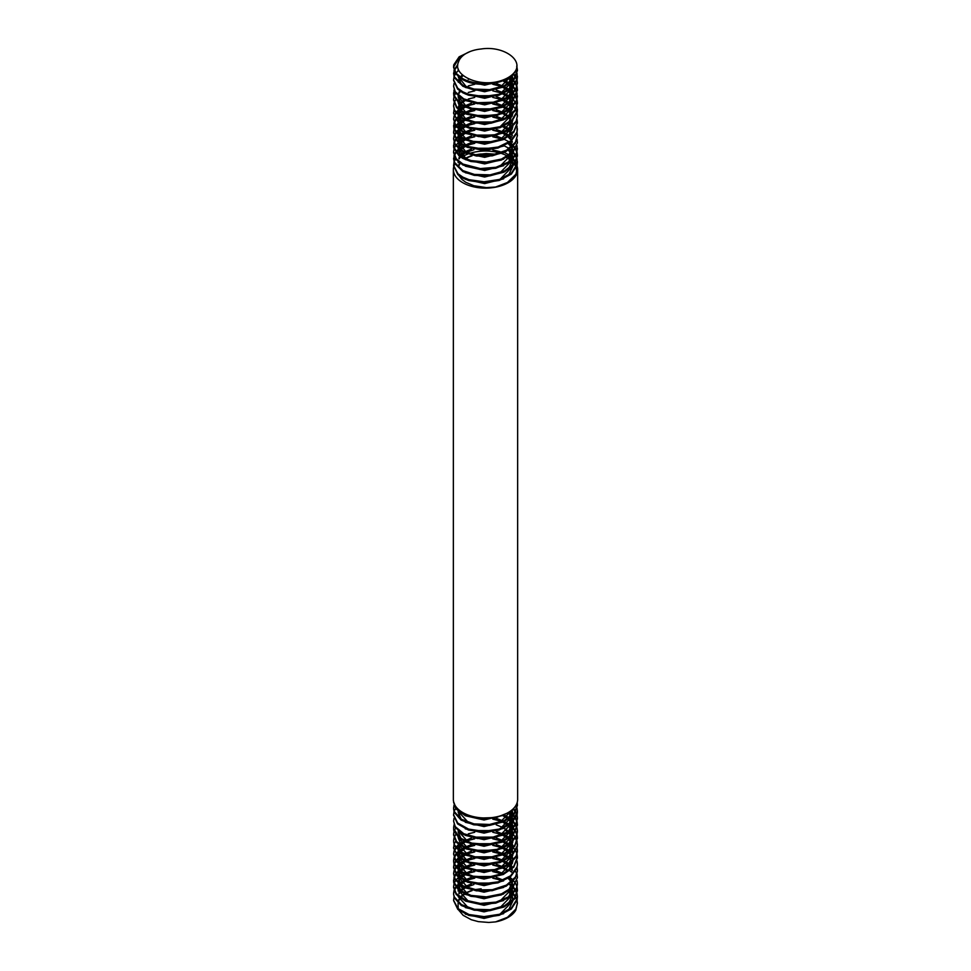 <?xml version="1.0" encoding="UTF-8"?>
<svg xmlns="http://www.w3.org/2000/svg" width="971" height="971" viewBox="0 0 971 971"><rect width="100%" height="100%" fill="white"/><g stroke="black" fill="none" stroke-linecap="round" stroke-linejoin="round"><path stroke-width="1.46" d="M453.603 802.289L455.994 808.977L465.364 815.737L479.638 819.038L495.319 817.934L508.634 812.581L512.385 809.596M491.314 817.679L479.856 818.08L465.546 814.839L456.079 808.115L453.603 801.73M454.173 805.651L453.615 808.455M517.203 802.495L517.397 804.692L514.302 813.079L504.24 820.58L489.627 824.452L474.018 823.894L461.201 819.16L454.27 811.538L453.603 808.94L454.234 812.375L461.043 820.046L473.799 824.828L489.408 825.447L504.058 821.636L514.193 814.183L517.397 805.42M517.397 805.153L517.082 802.896M453.603 807.969L454.015 805.165M453.603 815.276L457.608 823.918L468.398 829.999L483.34 832.305L498.803 830.156L511.037 823.93L517.07 815.021L517.397 812.217L511.183 822.838L499.021 829.113L483.57 831.334L468.592 829.088L457.729 823.056L453.603 814.815L454.015 811.744M517.385 811.756L516.948 808.94M516.79 808.455L515.65 805.857M515.929 805.408L516.948 807.969M517.07 808.455L517.397 811.246M454.173 811.258L455.617 808.455M455.969 807.969L456.443 807.362M453.603 821.09L455.181 827.462L463.616 834.611L477.356 838.495L493.074 838.058L506.959 833.276L515.625 825.192L517.397 818.784L515.71 824.076L507.129 832.208L493.304 837.051L477.574 837.548L463.786 833.725L455.253 826.612L453.603 821.09L454.015 818.286M517.385 818.274L516.948 815.494M516.803 815.009L515.54 812.217M515.237 811.732L513.076 808.964M513.538 808.503L515.54 811.246M515.807 811.732L516.948 814.523M517.07 815.009L517.397 817.813M517.07 821.575L517.397 824.767L513.21 834.028L502.298 841.092L487.308 844.345L471.87 843.131L459.744 837.864L453.603 828.627L453.845 830.812L459.611 838.738L471.663 844.042L487.078 845.328L502.104 842.136L513.101 835.133L517.397 825.107M517.397 824.865L516.948 822.061M516.803 821.575L515.54 818.784M515.237 818.286L513.052 815.494M512.567 815.009L511.62 814.123M511.122 813.71L509.156 812.217M509.848 811.732L511.499 813.055M511.935 813.443L512.761 814.232M513.501 815.009L515.54 817.813M515.807 818.298L516.948 821.09M453.603 827.656L454.015 824.852M504.18 815.009L508.234 817.194M500.138 820.956L492.77 819.136M453.603 834.987L456.552 842.476L466.468 848.994L481.021 851.931L496.654 850.426L509.569 844.734L516.645 836.116L517.397 831.904L516.693 834.999L509.726 843.653L496.861 849.407L481.252 850.96L466.663 848.096L456.649 841.614L453.603 834.21L454.015 831.419M517.385 831.419L516.948 828.615M516.803 828.129L515.54 825.338M515.249 824.852L513.04 822.061M512.567 821.575L511.62 820.689M511.122 820.264L509.156 818.784M509.848 818.298L511.499 819.609M511.935 820.01L512.761 820.798M512.53 818.286L513.04 821.09M513.489 821.575L515.54 824.367M515.807 824.852L516.948 827.644M517.07 828.142L517.397 830.933M454.173 830.933L455.617 828.142M504.18 821.575L508.234 823.76M517.07 834.696L517.397 837.488L514.873 845.098L505.357 852.841L491.023 857.09L475.341 856.932L462.123 852.526L454.598 845.086L453.603 841.748L454.537 845.935L461.978 853.412L475.122 857.866L490.792 858.097L505.175 853.91L514.788 846.202L517.397 838.301M517.397 837.961L516.948 835.181M516.803 834.696L515.54 831.904M515.237 831.419L513.04 828.615M512.567 828.129L511.62 827.243M511.134 826.831L509.156 825.338M509.848 824.852L511.499 826.175M511.935 826.564L512.761 827.353M512.518 824.852L513.04 827.644M513.489 828.129L515.54 830.933M515.807 831.419L516.948 834.21M453.603 840.777L454.015 837.973M454.173 837.488L455.617 834.696M500.126 834.077L492.783 832.256M474.734 832.256L468.301 833.834M453.603 848.132L458.324 857.369L469.6 863.183L484.735 865.1L500.065 862.551L511.851 856.034L517.24 846.979L517.397 844.94M517.397 844.564L516.948 841.748M516.79 841.262L515.54 838.459M512.567 834.696L511.62 833.81M511.122 833.385L509.156 831.904M509.848 831.419L511.499 832.73M511.935 833.13L512.761 833.919M512.53 831.419L513.052 834.21M513.489 834.696L515.54 837.488M515.807 837.973L516.948 840.777M517.07 841.262L517.264 845.862L511.984 854.941L500.271 861.52L484.978 864.129L469.806 862.26L458.446 856.507L453.651 848.387L454.015 844.539M454.173 844.054L455.617 841.262M504.18 834.696L508.064 836.771M500.162 840.643L492.77 838.81M474.722 838.81L468.313 840.401M459.259 845.025L458.361 845.765M458.166 845.923L456.358 847.817M455.969 848.302L454.355 851.094M454.173 851.579L453.615 854.371M453.603 853.897L455.654 860.986L464.648 867.916L478.715 871.448L494.433 870.611L507.979 865.477L516.062 857.175L517.397 851.579L516.123 856.07L508.136 864.408L494.652 869.591L478.946 870.502L464.83 867.018L455.727 860.136L453.603 853.897L454.015 851.094M517.385 851.094L516.948 848.302M517.07 847.817L517.397 850.608M454.173 850.608L455.617 847.817M455.969 847.331L458.142 844.988M460.424 843.204L463.798 841.262M504.18 841.262L508.234 843.447M500.162 847.21L492.783 845.377M474.722 845.377L468.277 846.967M459.259 851.591L458.361 852.32M458.178 852.489L456.346 854.383M455.969 854.868L454.355 857.66M454.173 858.146L453.615 860.949M517.07 854.383L517.409 857.175L513.89 866.083L503.476 873.402L488.704 877.031L473.156 876.218L460.606 871.266L454.1 863.522L453.603 861.423L454.052 864.372L460.46 872.14L472.938 877.141L488.474 878.027L503.281 874.458L513.78 867.176L517.397 857.891M517.397 857.648L516.948 854.868M509.848 844.539L511.499 845.85M511.935 846.251L512.761 847.04M513.489 847.817L515.54 850.608M515.807 851.094L516.948 853.897M453.603 860.452L454.015 857.66M454.173 857.175L455.617 854.371M455.969 853.897L458.142 851.555M460.424 849.771L463.786 847.817M471.421 844.539L465.315 847.113M504.18 847.817L508.064 849.892M500.126 853.752L492.77 851.943M474.722 851.931L468.325 853.509M459.259 858.146L458.361 858.874M458.178 859.044L456.346 860.937M455.969 861.435L454.355 864.226M454.173 864.712L453.615 867.504M453.603 867.758L457.171 875.963L467.621 882.226L482.405 884.787L497.953 882.882L510.467 876.874L516.924 868.074L517.397 864.712L516.96 866.969L510.612 875.793L498.172 881.85L482.648 883.816L467.816 881.316L457.28 875.102L453.591 867.018L454.015 864.226M517.385 864.239L516.948 861.423M517.07 860.937L517.397 863.741M454.173 863.741L455.617 860.949M455.969 860.452L458.142 858.109M460.424 856.325L463.786 854.383M504.18 854.383L508.051 856.458M500.174 860.33L492.783 858.498M474.722 858.498L468.301 860.088M459.259 864.7L458.361 865.452M458.178 865.61L456.358 867.504M455.969 867.989L454.355 870.781M454.173 871.266L453.615 874.058M453.603 873.572L454.901 879.471L462.936 886.754L476.458 890.868L492.163 890.698L506.255 886.159L515.31 878.209L517.397 871.266L515.395 877.104L506.437 885.091L492.394 889.691L476.676 889.934L463.106 885.868L454.974 878.621L453.603 873.572L454.015 870.781M517.385 870.756L516.948 867.989M517.07 867.504L517.397 870.295M454.173 870.295L455.617 867.504M455.969 867.018L458.142 864.676L461.237 871.679M460.424 862.891L463.798 860.937M471.421 857.66L465.315 860.245M504.18 860.937L508.234 863.122M500.138 866.885L492.783 865.064M474.734 865.052L468.289 866.654M459.259 871.266L458.361 872.007M458.178 872.176L456.346 874.058M455.969 874.543L454.355 877.347M454.173 877.833L453.615 880.636M453.603 881.025L453.748 882.797L459.077 890.82L470.826 896.33L486.143 897.859L501.303 894.934L512.615 888.113L517.397 877.638M517.397 877.359L516.948 874.555M516.79 874.07L515.54 871.266M512.567 867.504L511.62 866.618M511.122 866.193L509.156 864.712M509.848 864.226L511.499 865.537M517.07 874.058L517.361 877.82L512.737 887.021L501.497 893.878L486.374 896.876L471.032 895.408L459.21 889.946L453.773 881.947L454.015 877.347M454.173 876.862L455.617 874.058M455.969 873.572L458.142 871.23M460.424 869.458L463.786 867.504M471.421 864.226L465.315 866.8M500.15 873.451L492.77 871.618M474.722 871.618L468.325 873.196M453.603 887.53L456.176 894.497L465.74 901.185L480.099 904.365L495.768 903.127L508.95 897.653L516.438 889.157L517.397 884.387L516.487 888.04L509.107 896.585L495.987 902.108L480.329 903.406L465.922 900.287L456.261 893.648L453.603 886.705L454.015 883.901M509.848 870.781L511.499 872.104M517.07 880.624L517.397 883.416M454.173 883.416L455.617 880.624M455.969 880.139L458.142 877.784M460.424 876.012L463.798 874.058M471.421 870.781L465.303 873.366M500.174 880.017L492.783 878.185M474.722 878.172L468.277 879.775M459.259 884.387L458.361 885.127M458.178 885.297L456.358 887.178M455.969 887.664L454.355 890.456M454.173 890.941L453.615 893.757M517.07 887.178L517.397 889.982L514.496 898.114L504.617 905.7L490.1 909.693L474.467 909.269L461.504 904.644L454.379 897.083L453.603 894.23L454.331 897.92L461.346 905.53L474.249 910.203L489.87 910.689L504.435 906.756L514.399 899.207L517.397 890.735M517.397 890.443L516.948 887.676M509.848 877.347L511.499 878.658M511.935 879.046L512.761 879.835M513.489 880.624L515.54 883.416M515.807 883.901L516.948 886.705M453.603 893.259L454.015 890.456M454.173 889.97L455.617 887.178M455.969 886.693L458.142 884.35M460.424 882.578L463.786 880.624M471.421 877.347L465.315 879.92M453.603 900.578L457.839 909.426L468.799 915.422L483.813 917.607L499.228 915.313L511.316 908.99L517.13 900.032L517.397 896.536L517.167 898.928L511.45 907.897L499.446 914.281L484.044 916.624L468.993 914.512L457.96 908.565L453.615 900.36L454.015 897.034M517.385 897.046L516.948 894.23M516.79 893.745L515.54 890.953M515.249 890.468L513.052 887.676M512.567 887.191L511.62 886.305M511.122 885.88L509.156 884.387M509.848 883.901L511.499 885.224M511.935 885.613L512.761 886.414M512.53 883.901L513.052 886.705M513.489 887.191L515.54 889.982M515.807 890.468L516.948 893.259M517.07 893.745L517.397 896.536M471.421 883.901L465.303 886.487M517.07 158.916L517.167 164.087L511.45 173.069L499.446 179.441L484.044 181.795L468.993 179.671L462.949 177.183L457.96 173.736L453.615 165.531L454.015 162.193M454.173 161.708L455.617 158.916M460.424 154.304L463.786 152.35M471.421 149.073L465.303 151.646M504.18 152.35L508.234 154.535M509.848 155.627L511.499 156.95M511.935 157.338L512.761 158.127M513.489 158.904L515.54 161.708M515.807 162.193L516.948 164.985M517.07 165.471L517.397 168.262L515.856 174.27L507.469 182.463L495.55 187.051L486.301 187.609L473.848 185.728L465.692 182.245L461.929 179.429L458.882 175.496M495.538 187.051A31.897 18.413 0 0 0 515.783 175.375L517.397 168.262M517.385 168.748L516.948 165.956M516.803 165.471L515.54 162.679M515.237 162.193L513.04 159.39M512.567 158.904L511.62 158.018M511.122 157.605L509.156 156.113M500.126 151.731L492.783 149.91M453.603 165.75L457.839 174.598L462.949 178.154L468.799 180.582L483.813 182.766L499.228 180.472L511.316 174.149L517.13 165.204L517.397 161.708M517.07 152.35L517.397 155.142L514.496 163.274L504.617 170.86L490.1 174.865L474.467 174.44L462.936 170.629L454.379 162.242L454.015 155.627M454.173 155.142L455.617 152.35M455.969 151.864L458.142 149.522M460.424 147.738L463.786 145.784M471.421 142.506L465.315 145.092M504.18 145.784L508.234 147.968M509.848 149.073L511.499 150.384M511.935 150.784L512.761 151.573M513.489 152.35L515.54 155.142M515.807 155.627L516.948 158.419M517.385 162.218L516.948 159.39M516.79 158.904L515.54 156.113M515.249 155.627L513.052 152.835M512.567 152.35L511.62 151.464M511.122 151.039L509.156 149.558M474.722 143.344L468.277 144.934M459.259 149.558L458.361 150.299M458.178 150.456L456.358 152.35M455.969 152.835L454.355 155.627M454.173 156.113L453.615 158.916M453.603 158.419L454.331 163.092L462.936 171.6L474.249 175.363L489.87 175.86L504.435 171.916L514.399 164.378L517.397 155.894M517.07 145.796L516.487 153.212L509.107 161.744L495.987 167.267L480.329 168.566L462.949 164.063L456.261 158.807L453.603 151.864L454.015 149.073M454.173 148.587L455.617 145.796M455.969 145.31L458.142 142.955M460.424 141.171L463.798 139.229M471.421 135.952L465.303 138.525M504.18 139.229L508.234 141.414M509.848 142.506L511.499 143.829M511.935 144.218L512.761 145.007M513.489 145.784L515.54 148.587M515.807 149.073L516.948 151.864M517.397 155.615L516.948 152.835M516.803 152.35L515.54 149.558M515.237 149.073L513.052 146.269M512.567 145.784L511.62 144.897M511.122 144.485L509.156 142.992M500.15 138.61L492.77 136.79M474.722 136.777L468.325 138.355M453.603 152.702L456.176 159.669L462.949 165.034L480.099 169.524L495.768 168.286L508.95 162.825L516.438 154.316L517.397 148.587M517.07 139.229L517.361 142.98L512.737 152.18L501.497 159.05L486.374 162.048L471.032 160.567L462.949 157.508L459.21 155.105L453.773 147.107L454.015 142.506M454.173 142.021L455.617 139.229M455.969 138.744L458.142 136.401M460.424 134.617L463.786 132.663M471.421 129.386L465.315 131.959M504.18 132.663L508.234 134.848M509.848 135.94L511.499 137.263M517.385 149.073L516.948 146.269M500.138 132.044L492.783 130.223M474.734 130.223L468.289 131.813M459.259 136.438L458.361 137.166M458.178 137.336L456.346 139.229M455.969 139.715L454.355 142.506M454.173 142.992L453.615 145.808M453.603 146.184L453.748 147.956L459.077 155.979L462.936 158.467L470.826 161.489L486.143 163.031L501.303 160.094L512.615 153.272L517.397 142.798M517.07 132.663L517.397 135.467L515.395 142.276L506.437 150.25L492.394 154.862L476.676 155.093L463.106 151.039L454.974 143.781L453.603 138.744L454.015 135.94M454.173 135.454L455.617 132.663M455.969 132.177L458.142 129.835M460.424 128.051L463.798 126.109M471.421 122.819L465.315 125.405M504.18 126.109L508.234 128.293M509.848 129.386L511.499 130.709M517.397 142.531L516.948 139.715M474.722 123.657L468.301 125.247M459.259 129.871L458.361 130.612M458.178 130.782L456.358 132.663M455.969 133.148L454.355 135.94M454.173 136.426L453.615 139.217M453.603 138.744L454.901 144.63L462.936 151.913L476.458 156.04L492.163 155.87L506.255 151.318L515.31 143.38L517.397 135.467M517.07 126.109L516.96 132.129L510.612 140.953L498.172 147.022L482.648 148.976L467.816 146.487L462.949 144.388L457.28 140.261L453.591 132.177L454.015 129.398M454.173 128.912L455.617 126.109M455.969 125.623L458.142 123.268M460.424 121.496L463.786 119.542M471.421 116.265L465.303 118.85M517.385 135.928L516.948 133.148M500.126 118.923L492.77 117.103M474.722 117.103L468.325 118.68M459.259 123.305L458.361 124.045M458.178 124.215L456.346 126.109M455.969 126.594L454.355 129.386M454.173 129.883L453.615 132.663M453.603 132.93L457.171 141.123L462.949 145.359L467.621 147.386L482.405 149.947L497.953 148.053L510.467 142.033L516.924 133.245L517.397 128.9M517.07 119.542L517.409 122.334L513.89 131.243L503.476 138.574L488.704 142.203L473.156 141.378L462.936 137.821L460.606 136.438L454.1 128.682L454.015 122.819M454.173 122.334L455.617 119.542M455.969 119.057L458.142 116.714M460.424 114.93L463.786 112.988M471.421 109.699L465.315 112.284M517.385 129.398L516.948 126.594M500.162 112.369L492.783 110.536M474.722 110.536L468.277 112.138M459.259 116.751L458.361 117.491M458.178 117.649L456.346 119.542M455.969 120.028L454.355 122.819M454.173 123.305L453.615 126.121M453.603 125.623L454.052 129.531L460.46 137.312L462.936 138.792L472.938 142.3L488.474 143.198L503.281 139.63L513.78 132.347L517.397 123.05M517.07 112.988L517.397 115.78L516.123 121.229L508.136 129.568L494.652 134.763L478.946 135.661L462.936 131.267L455.727 125.295L453.603 119.057L454.015 116.265M454.173 115.78L455.617 112.988M455.969 112.502L458.142 110.148M460.424 108.376L463.798 106.422M471.421 103.144L465.303 105.73M504.18 106.422L508.234 108.606M509.848 109.699L511.499 111.022M517.397 122.819L516.948 120.028M500.162 105.815L492.77 103.982M474.722 103.97L468.313 105.56M459.259 110.184L458.361 110.925M458.166 111.095L456.358 112.988M455.969 113.473L454.355 116.265M454.173 116.751L453.615 119.53M453.603 119.057L455.654 126.157L462.936 132.238L478.715 136.608L494.433 135.77L507.979 130.648L516.062 122.334L517.397 115.78M517.07 106.422L517.264 111.034L511.984 120.101L500.271 126.679L484.978 129.289L469.806 127.432L462.949 124.701L458.446 121.678L453.651 113.546L454.015 109.711M504.18 99.867L508.234 102.052M509.848 103.144L511.499 104.455M511.935 104.856L512.761 105.645M513.489 106.422L515.54 109.213M515.807 109.699L516.948 112.49M517.385 116.253L516.948 113.461M500.126 99.236L492.783 97.416M474.734 97.416L468.301 99.006M453.603 113.291L458.324 122.54L462.949 125.672L469.6 128.342L484.735 130.272L500.065 127.723L511.851 121.193L517.24 112.151L517.397 110.099M517.07 99.855L517.397 102.659L514.873 110.269L505.357 118.013L491.023 122.261L475.341 122.091L462.936 118.146L454.598 110.245L453.603 105.936L454.015 103.132M454.173 102.647L455.617 99.855M504.18 93.301L508.234 95.486M509.848 96.578L511.499 97.901M511.935 98.289L512.761 99.078M513.489 99.867L515.54 102.659M515.807 103.144L516.948 105.936M517.397 109.723L516.948 106.907M500.174 92.694L492.783 90.849M474.722 90.849L468.289 92.451M453.603 105.936L454.537 111.095L462.936 119.117L475.122 123.026L490.792 123.256L505.175 119.069L514.788 111.362L517.397 103.46M517.07 93.301L516.693 100.171L509.726 108.825L496.861 114.566L481.252 116.132L466.663 113.255L462.949 111.58L456.649 106.786L453.603 99.37L454.015 96.578M454.173 96.093L455.617 93.301M504.18 86.735L508.234 88.931M509.848 90.024L511.499 91.335M511.935 91.723L512.761 92.512M513.489 93.301L515.54 96.093M515.807 96.578L516.948 99.382M517.397 103.12L516.948 100.353M516.803 99.867L515.54 97.064M515.237 96.578L513.04 93.786M512.567 93.301L511.62 92.415M511.134 91.99L509.156 90.509M500.138 86.116L492.77 84.295M474.722 84.295L468.325 85.873M453.603 100.159L456.552 107.635L462.949 112.551L466.468 114.165L481.021 117.09L496.654 115.598L509.569 109.905L516.645 101.275L517.397 96.093M517.07 86.735L517.397 89.927L513.21 99.2L502.298 106.252L487.308 109.505L471.87 108.291L462.949 105.014L459.744 103.035L453.882 95.134L454.015 90.024M504.18 80.18L508.234 82.365M509.848 83.457L511.499 84.78M511.935 85.169L512.761 85.958M512.53 83.445L513.04 86.249M513.489 86.735L515.54 89.538M515.807 90.024L516.948 92.815M517.385 96.59L516.948 93.786M516.803 93.301L515.54 90.509M515.249 90.024L513.04 87.232M512.567 86.747L511.62 85.849M511.122 85.436L509.156 83.943M469.139 79.052L468.277 79.331M453.603 92.815L453.845 95.971L459.611 103.897L462.936 105.985L471.663 109.213L487.078 110.488L502.104 107.308L513.101 100.292L517.397 90.267M517.07 80.18L517.397 82.972L515.71 89.247L507.129 97.379L493.304 102.21L477.574 102.72L463.786 98.884L455.253 91.784L453.603 86.249L454.015 83.457M509.848 76.903L511.499 78.214M511.935 78.602L512.761 79.391M512.53 76.903L513.052 79.695M513.501 80.18L515.54 82.972M515.807 83.457L516.948 86.249M517.397 90.024L516.948 87.22M516.803 86.747L515.54 83.943M515.237 83.457L513.052 80.666M512.567 80.18L511.62 79.294M511.122 78.869L509.156 77.389M453.603 86.249L455.181 92.633L463.616 99.77L477.356 103.666L493.074 103.229L506.959 98.447L515.625 90.352L517.397 82.972M517.07 73.614L517.106 79.076L511.183 88.009L499.021 94.284L483.57 96.505L468.592 94.26L462.949 91.893L457.729 88.215L453.603 79.974L454.015 76.903M454.173 76.418L455.617 73.614M455.969 73.128L458.142 70.786M513.489 73.614L515.54 76.418M515.807 76.903L516.948 79.695M517.385 83.445L516.948 80.666M516.803 80.18L515.54 77.389M515.237 76.903L513.04 74.099M453.603 80.447L457.608 89.077L462.949 92.864L468.398 95.158L483.34 97.476L498.803 95.316L511.037 89.089L517.07 80.192L517.397 76.418M516.766 65.992L517.397 69.851L514.302 78.238L504.24 85.739L489.627 89.623L474.018 89.065L462.936 85.339L454.27 76.697L454.015 70.337M454.173 69.851L457.79 64.547M515.807 70.325L516.948 73.128M517.385 76.915L516.948 74.099M516.79 73.614L515.54 70.822M457.705 65.603L454.355 70.337M454.173 70.822L453.615 73.626M453.603 73.128L454.234 77.546L462.936 86.31L473.799 89.987L489.408 90.619L504.058 86.795L514.193 79.343L517.397 70.58M453.603 67.448L455.994 74.136L462.949 79.743C478.363 88.762 509.544 83.785 515.783 70.398C522.143 58.697 502.08 45.637 481.167 48.999A27.358 15.791 0 0 0 458.482 62.095C452.656 74.124 475.232 85.764 495.55 82.074C483.218 84.526 472.355 83.421 462.949 78.772L456.079 73.286L453.603 66.574L453.76 64.826L459.149 56.816L469.976 51.584M517.397 70.325L516.73 66.841M464.089 54.764L459.283 57.677L453.615 67.035M458.822 164.827L459.781 163.067M465.23 158.261L471.421 155.627M474.722 154.802L486.204 153.539L495.756 154.207M459.101 165.422A27.358 15.791 180 0 1 460.29 163.431M465.837 158.589A27.358 15.791 180 0 1 472.052 155.821M475.353 154.899A27.358 15.791 180 0 1 481.167 153.976M503.646 178.834L484.675 183.58L465.303 179.295M458.822 158.249L459.781 156.513M461.007 154.972L464.004 152.459M474.734 148.235L492.783 148.235M509.035 156.197L510.71 158.249M511.122 158.904L511.62 159.79M511.935 160.482L512.336 161.538M512.53 162.193L512.858 164.815M512.761 166.247L500.126 179.222M503.597 172.292L484.638 177.025L465.315 172.729M458.142 161.744L458.142 162.667M459.137 158.916L460.424 156.962M461.662 155.627L465.218 153.005M466.432 152.35L473.897 149.728M508.234 156.719L510.236 158.916M510.71 159.572L511.122 160.215M511.523 160.907L512.105 162.181M512.336 162.849L512.822 165.216M512.858 166.15L508.525 175.253M458.822 151.694L459.781 149.947M461.007 148.417L464.017 145.893M474.722 141.669L492.77 141.669M509.035 149.643L510.71 151.694M511.935 153.928L512.336 154.984M512.518 155.627L512.858 158.261M512.761 159.693L500.174 172.632M503.646 165.713L484.675 170.459L465.315 166.175M459.137 152.35L460.424 150.396M461.662 149.073L465.218 146.451M466.432 145.784L473.897 143.162M479.601 142.276L487.818 142.276M508.234 150.165L510.236 152.35M511.499 154.316L512.105 155.639M512.336 156.282L512.822 158.661M512.858 159.584L508.537 168.675M468.325 159.778L466.153 158.759L458.142 148.624L458.142 149.595M458.178 147.677L458.579 145.796M458.822 145.14L459.781 143.392M461.007 141.851L464.017 139.339M474.734 135.115L492.783 135.115M496.23 135.94L502.881 138.574M509.035 143.077L510.71 145.14M511.935 147.361L512.336 148.405M512.53 149.073L512.858 151.694M512.761 153.139L500.138 166.09M503.621 159.159L484.65 163.905L465.303 159.608M461.237 156.525L458.142 149.716M458.361 147.847L458.822 146.439M459.137 145.796L460.424 143.842M461.662 142.506L465.218 139.885M466.444 139.229L473.897 136.595M479.589 135.709L487.806 135.709M493.644 136.595L501.558 139.229M508.234 143.599L510.236 145.784M511.499 147.75L512.105 149.073M512.336 149.728L512.822 152.095M512.858 153.03L508.525 162.133M468.277 153.2L466.153 152.204L458.142 142.069L458.142 143.101M458.178 141.123L458.579 139.229M458.822 138.562L459.781 136.826M461.019 135.297L464.004 132.772M474.722 128.548L492.77 128.548M496.23 129.386L502.881 132.007M504.107 132.699L507.748 135.297M509.035 136.523L510.71 138.574M511.935 140.795L512.336 141.851M503.609 152.605L484.65 157.338L465.315 153.054M461.249 149.971L458.142 143.162M458.361 141.293L458.822 139.885M459.137 139.229L460.412 137.275M461.662 135.952L465.218 133.33M466.432 132.663L473.909 130.041M479.589 129.155L487.806 129.155M493.656 130.041L501.558 132.663M502.881 133.318L506.959 135.94M508.234 137.045L510.236 139.229M511.499 141.196L512.105 142.506M512.858 146.463L508.537 155.566M468.313 146.657L466.153 145.638L458.142 135.503L461.237 143.405M458.178 134.556L458.579 132.663M458.822 132.02L459.781 130.26M461.007 128.73L464.017 126.218M474.722 121.994L492.783 121.994M504.107 126.133L507.748 128.73M509.035 129.956L510.71 132.02M511.935 134.241L512.336 135.297M503.646 146.026L484.675 150.784L465.303 146.487M458.361 134.726L458.822 133.318M459.137 132.663L460.424 130.721M461.662 129.386L465.218 126.764M466.444 126.109L473.897 123.475M479.601 122.589L487.818 122.589M502.881 126.764L506.959 129.386M508.234 130.478L510.236 132.663M511.499 134.629L512.105 135.952M468.301 140.091L466.153 139.084L458.142 129.847M458.178 128.002L458.579 126.109M458.822 125.453L459.781 123.705M461.007 122.176L464.017 119.651M474.734 115.428L492.783 115.428M496.23 116.265L502.881 118.887M509.035 123.402L510.71 125.453M511.935 127.674L512.336 128.73M503.597 139.496L484.638 144.218L465.315 139.921M461.237 136.838L458.142 130.041M458.361 128.16L458.822 126.764M459.137 126.109L460.424 124.154M461.662 122.819L465.218 120.21M466.432 119.542L473.897 116.921M479.589 116.035L487.806 116.022M493.656 116.921L501.558 119.542M508.234 123.912L510.236 126.109M511.499 128.063L512.105 129.386M468.277 133.513L466.153 132.517L458.142 122.382L461.249 130.284M458.178 121.436L458.579 119.542M458.822 118.887L459.781 117.151M461.019 115.61L464.004 113.085M474.722 108.873L492.77 108.861M496.23 109.699L502.881 112.333M504.107 113.012L507.748 115.61M509.035 116.836L510.71 118.887M511.935 121.12L512.336 122.176M512.761 126.885L500.174 139.836M503.633 132.918L484.663 137.664L465.315 133.367M458.361 121.606L458.822 120.198M459.137 119.542L460.424 117.6M461.662 116.265L465.218 113.643M466.432 112.988L473.897 110.354M479.601 109.468L487.818 109.468M493.656 110.354L501.558 112.988M502.881 113.631L506.959 116.265M508.234 117.357L510.236 119.542M511.499 121.509L512.105 122.832M512.336 123.475L512.822 125.854M512.858 126.788L508.537 135.879M468.325 126.97L466.153 125.963L458.142 115.816L461.237 123.718M458.178 114.869L458.579 112.988M458.822 112.333L459.781 110.585M461.007 109.043L464.017 106.531M496.23 103.144L502.881 105.766M504.107 106.458L507.748 109.043M509.035 110.281L510.71 112.333M511.935 114.554L512.336 115.61M512.761 120.331L500.15 133.282M503.633 126.351L484.663 131.097L465.303 126.8M458.361 115.039L458.822 113.631M459.137 112.988L460.424 111.034M461.662 109.699L465.218 107.077M466.444 106.422L473.897 103.8M493.644 103.8L501.558 106.422M502.881 107.077L506.959 109.699M508.234 110.791L510.236 112.988M511.499 114.942L512.105 116.265M512.858 120.222L508.525 129.325M468.289 120.392L466.153 119.397L458.142 109.262L458.142 110.209M458.178 108.315L458.579 106.422M458.822 105.766L459.781 104.018M461.019 102.489L464.004 99.964M474.722 95.741L492.783 95.741M496.23 96.578L502.881 99.212M504.107 99.892L507.748 102.489M509.035 103.715L510.71 105.766M511.122 106.422L511.62 107.308M511.935 107.987L512.336 109.043M512.761 113.765L500.138 126.728M503.597 119.809L484.638 124.543L465.315 120.246M461.249 117.163L458.142 110.354M458.361 108.485L458.822 107.077M459.137 106.422L460.424 104.467M461.662 103.144L465.218 100.523M479.589 96.347L487.806 96.347M502.881 100.511L506.959 103.144M508.234 104.237L510.236 106.422M510.71 107.077L511.122 107.732M511.499 108.388L512.105 109.699M512.858 113.668L508.525 122.759M468.301 113.838L466.153 112.842L458.142 102.695L461.249 110.597M458.822 99.212L459.781 97.464M496.242 90.024L502.869 92.646M504.107 93.325L507.748 95.923M509.035 97.149L510.71 99.212M511.122 99.867L511.62 100.753M511.935 101.433L512.336 102.489M512.53 103.132L512.858 105.766M512.761 107.198L500.174 120.149M503.646 113.219L484.675 117.977L465.303 113.68M458.361 101.919L458.822 100.511M459.137 99.855L460.424 97.913M502.881 93.956L506.959 96.578M508.234 97.67L510.236 99.855M510.71 100.511L511.122 101.166M511.499 101.821L512.105 103.144M512.336 103.8L512.822 106.167M512.858 107.101L508.537 116.192M468.313 107.283L466.153 106.276L458.142 96.129M458.822 92.646L459.781 90.898M496.23 83.457L502.881 86.091M504.119 86.771L507.748 89.368M509.035 90.594L510.71 92.646M511.122 93.301L511.62 94.187M511.935 94.867L512.336 95.923M512.53 96.59L512.858 99.212M512.761 100.644L500.126 113.607M503.609 106.676L484.65 111.41L465.303 107.113M461.237 104.043L458.142 97.064M459.137 93.301L460.424 91.347M493.644 84.113L501.558 86.735M502.869 87.39L506.959 90.024M508.234 91.116L510.236 93.301M510.71 93.956L511.122 94.612M511.499 95.267L512.105 96.578M512.336 97.234L512.822 99.612M512.858 100.547L508.525 109.65M504.107 80.205L507.748 82.802M509.035 84.028L510.71 86.079M511.122 86.747L511.62 87.633M511.935 88.312L512.336 89.368M512.518 90.024L512.858 92.646M512.761 94.078L500.162 107.028M503.609 100.11L484.663 104.856L465.315 100.559M502.881 80.836L506.959 83.457M508.234 84.55L510.236 86.735M510.71 87.39L511.122 88.045M511.499 88.701L512.105 90.012M512.336 90.667L512.822 93.046M512.858 93.981L508.537 103.072M458.178 82.062L458.579 80.18M458.822 79.525L459.781 77.777M461.007 76.248L462.427 74.901M509.035 77.474L510.71 79.525M511.122 80.18L511.62 81.066M511.935 81.746L512.336 82.802M512.761 87.524L500.162 100.474M468.277 100.705L466.153 99.722M503.646 93.544L484.675 98.289L465.303 93.993M458.361 82.232L458.822 80.824M459.137 80.18L460.424 78.226M461.662 76.903L463.24 75.58M508.234 77.996L510.236 80.18M510.71 80.824L511.122 81.479M511.499 82.147L512.105 83.457M512.336 84.113L512.822 86.492M512.858 87.414L508.537 96.517M466.153 86.589L458.142 76.454L461.237 84.356M511.935 75.192L512.336 76.236M512.761 80.957L500.126 93.92M503.597 87.002L484.638 91.735L465.315 87.439M511.499 75.58L512.105 76.891M512.336 77.546L512.822 79.925M512.858 80.86L508.525 89.963M458.142 70.992L458.178 68.856M512.761 74.391L500.174 87.341M503.633 80.423L484.675 85.169L465.315 80.884M458.166 70.349L458.324 69.269M512.858 74.294L508.537 83.385M459.417 810.275L461.249 812.63M465.315 815.713L484.068 820.01L503.633 815.252M462.172 812.205L468.277 815.871M458.628 809.62L458.361 810.506M458.142 812.205L461.237 819.196M465.315 822.279L484.031 826.576L503.597 821.842M508.537 818.225L512.858 809.171M458.336 809.353L458.178 810.348M458.142 811.283L468.301 822.425M500.174 822.182L512.749 809.268M460.424 813.067L459.137 815.009M458.822 815.664L458.361 817.072M465.303 828.833L484.056 833.13L503.646 828.372M508.525 824.792L512.858 815.701M512.822 814.766L512.336 812.387M512.105 811.732L511.499 810.421M459.781 812.618L458.822 814.366M458.579 815.009L458.178 816.902M500.126 828.761L512.761 815.798M512.858 814.366L512.53 811.744M512.336 811.076L511.935 810.02M506.959 818.298L502.881 815.664M467.148 814.669L466.432 815.009M465.315 835.4L484.056 839.697L503.609 834.951M508.537 831.346L512.858 822.255M512.822 821.32L512.336 818.954M512.105 818.298L511.499 816.975M511.122 816.32L510.71 815.664M510.236 815.009L508.234 812.824M507.748 817.643L504.107 815.045M500.162 835.303L512.761 822.364M512.336 817.643L511.935 816.587M511.62 815.895L511.122 815.009M510.71 814.366L509.035 812.302M506.959 824.852L502.869 822.231M501.558 821.575L493.644 818.954M458.142 832.074L461.237 838.871M465.303 841.954L484.031 846.263L503.609 841.517M508.537 837.912L512.858 828.809M512.822 827.887L512.336 825.508M512.105 824.852L511.499 823.542M511.122 822.886L510.71 822.231M510.236 821.575L508.234 819.39M507.748 824.209L504.119 821.612M502.881 820.92L496.23 818.298M458.142 830.97L468.313 842.124M500.162 841.869L512.761 828.906M512.336 824.209L511.935 823.153M511.62 822.461L511.122 821.575M510.71 820.92L509.035 818.869M468.301 848.678L458.142 837.536L461.249 845.438M465.303 848.52L484.068 852.817L503.646 848.059M508.525 844.479L512.858 835.376M512.822 834.441L512.336 832.074M512.105 831.419L511.499 830.096M511.122 829.44L510.71 828.797M510.236 828.142L508.234 825.945M502.869 827.486L496.242 824.852M500.126 848.436L512.761 835.485M512.336 830.763L511.935 829.707M511.62 829.016L511.122 828.129M510.71 827.486L509.035 825.435M506.959 837.973L502.881 835.351M487.806 831.176L479.589 831.176M468.289 855.233L458.142 844.09L461.249 852.004M465.315 855.075L484.031 859.384L503.597 854.638M508.537 851.033L512.858 841.93M512.822 841.007L512.336 838.628M512.105 837.985L511.499 836.662M511.122 836.007L510.71 835.351M510.236 834.696L508.234 832.511M506.959 831.419L504.847 829.926M507.748 837.33L504.107 834.732M502.881 834.04L496.23 831.419M492.77 830.581L474.722 830.581M500.174 854.99L512.761 842.039M512.858 840.607L512.53 837.973M512.336 837.33L511.935 836.274M511.62 835.582L511.122 834.696M510.71 834.04L509.035 831.989M507.748 830.763L504.847 828.615M506.959 844.539L502.881 841.906M501.558 841.262L493.644 838.628M487.818 837.742L479.601 837.742M473.897 838.628L466.444 841.262M465.218 841.918L461.662 844.539M460.424 845.875L459.137 847.817M458.822 848.472L458.361 849.868M468.325 861.811L458.142 850.645L461.237 858.558M465.303 861.641L484.056 865.938L503.633 861.18M508.525 857.599L512.858 848.496M512.822 847.574L512.336 845.195M512.105 844.539L511.499 843.216M511.122 842.573L510.71 841.918M510.236 841.262L508.234 839.065M507.748 843.884L504.107 841.287M502.881 840.607L496.23 837.973M492.783 837.136L474.722 837.148M471.421 837.973L465.23 840.607M464.017 841.359L461.007 843.884M459.781 845.413L458.822 847.173M458.579 847.817L458.178 849.71M500.138 861.568L512.761 848.593M512.858 847.525L512.53 844.552M512.336 843.884L511.935 842.828M511.62 842.148L511.122 841.262M510.71 840.607L509.035 838.543M506.959 851.094L502.881 848.472M501.558 847.817L493.656 845.195M487.818 844.309L479.601 844.297M473.897 845.195L466.432 847.817M465.218 848.484L461.662 851.094M460.424 852.429L459.137 854.371M458.822 855.026L458.361 856.446M468.277 868.353L458.142 857.223L461.249 865.125M465.315 868.208L484.056 872.504L503.633 867.746M508.525 864.166L512.858 855.063M512.822 854.128L512.336 851.761M512.105 851.106L511.499 849.783M511.122 849.127L510.71 848.472M510.236 847.817L508.234 845.632M507.748 850.45L504.107 847.853M502.881 847.161L496.23 844.539M492.77 843.702L474.722 843.702M464.004 847.926L461.019 850.45M459.781 851.98L458.822 853.727M458.579 854.371L458.178 856.276M500.15 868.11L512.761 855.172M512.858 853.727L512.53 851.094M512.336 850.438L511.935 849.382M511.62 848.703L511.122 847.817M510.71 847.173L509.035 845.11M506.959 857.66L502.869 855.038M501.558 854.383L493.656 851.749M487.806 850.863L479.589 850.863M473.897 851.749L466.432 854.383M465.218 855.038L461.662 857.66M460.424 858.995L459.137 860.949M458.822 861.605L458.361 863.001M465.315 874.762L484.031 879.071L503.597 874.325M508.537 870.708L512.858 861.617M512.105 857.66L511.499 856.349M511.134 855.694L510.71 855.038M510.236 854.383L508.234 852.198M507.748 857.005L504.119 854.407M502.881 853.727L496.23 851.094M492.783 850.256L474.734 850.268M471.421 851.094L465.23 853.727M464.017 854.492L461.007 857.005M459.781 858.546L458.822 860.282M458.579 860.949L458.178 862.831M458.142 864.87L458.142 863.777L468.301 874.92M500.174 874.665L512.761 861.714M512.858 860.646L512.518 857.66M512.336 857.005L511.935 855.961M511.62 855.269L511.122 854.383M510.71 853.727L509.035 851.664M506.959 864.226L502.881 861.593M501.558 860.937L493.644 858.315M487.818 857.429L479.601 857.429M473.897 858.315L466.444 860.937M465.218 861.605L461.662 864.226M460.424 865.549L459.137 867.504M458.822 868.147L458.361 869.555M468.313 881.486L458.142 870.332L461.237 878.233M465.303 881.316L484.068 885.625L503.646 880.855M507.748 863.571L504.107 860.974M502.869 860.282L496.242 857.66M492.783 856.823L474.722 856.823M464.017 861.046L461.007 863.571M459.781 865.1L458.822 866.848M458.579 867.504L458.178 869.397M512.336 863.571L511.935 862.515M511.62 861.823L511.122 860.937M510.71 860.282L509.035 858.23M506.959 870.781L502.881 868.159M501.558 867.504L493.656 864.87M487.806 863.984L479.589 863.984M473.909 864.87L466.432 867.504M465.218 868.159L461.662 870.781M460.412 872.116L459.137 874.058M458.822 874.725L458.361 876.121M458.142 877.942L461.249 884.799M465.315 887.882L484.044 892.191L503.609 887.445M512.105 870.793L511.499 869.47M511.122 868.814L510.71 868.147M510.236 867.504L508.234 865.319M507.748 870.125L504.107 867.528M502.881 866.848L496.23 864.226M492.77 863.389L474.722 863.389M464.004 867.613L461.019 870.125M459.781 871.667L458.822 873.402M458.579 874.058L458.178 875.963M458.142 878.002L458.142 876.898L468.277 888.04M512.336 870.125L511.935 869.069M511.62 868.39L511.122 867.504M510.71 866.848L509.035 864.797M501.558 874.07L493.644 871.436M487.806 870.55L479.589 870.55M473.897 871.436L466.444 874.058M465.218 874.725L461.662 877.347M460.424 878.67L459.137 880.624M458.822 881.28L458.361 882.675M458.142 884.423L461.237 891.366M465.303 894.437L484.044 898.745L503.621 894M508.537 890.395L512.858 881.304M502.881 873.415L496.23 870.781M492.783 869.943L474.734 869.955M464.017 874.167L461.007 876.692M459.781 878.221L458.822 879.969M458.579 880.624L458.178 882.518M458.142 884.557L458.142 883.452L468.325 894.607M501.558 880.624L493.656 878.002M487.818 877.104L479.601 877.104M473.897 878.002L466.432 880.624M465.218 881.28L461.662 883.901M460.424 885.236L459.137 887.178M458.822 887.834L458.361 889.242M465.315 901.003L484.068 905.312L503.646 900.542M508.525 896.973L512.858 887.87M512.822 886.936L512.336 884.557M512.105 883.901L511.499 882.59M511.122 881.935L510.71 881.28M510.236 880.624L508.234 878.439M502.869 879.969L496.242 877.347M492.77 876.51L474.722 876.51M464.017 880.733L461.007 883.246M459.781 884.787L458.822 886.535M458.579 887.178L458.178 889.072M458.142 891.123L458.142 890.019L468.289 901.161M500.138 900.93L512.761 887.967M512.336 883.246L511.935 882.19M511.62 881.51L511.122 880.624M510.71 879.969L509.035 877.918M487.806 883.671L479.589 883.671M473.897 884.557L466.432 887.191M465.218 887.846L461.662 890.468M460.424 891.803L459.137 893.745M465.315 907.569L484.031 911.866L503.597 907.132M508.537 903.516L512.858 894.425M512.822 893.49L512.336 891.123M512.105 890.468L511.499 889.145M492.783 883.064L474.734 883.076M464.004 887.3L461.007 889.812M459.781 891.342L458.822 893.089M458.142 896.585L468.289 907.727M500.174 907.472L512.761 894.522M513.04 893.259L512.518 890.456M512.336 889.812L511.935 888.756M475.353 889.739A27.358 15.791 180 0 1 481.167 888.817L474.722 889.63M471.421 890.468L465.23 893.089M464.017 893.854L461.007 896.367M459.781 897.908L458.822 899.656M458.579 900.311L458.178 902.193M500.126 914.051L512.761 901.088M512.858 899.656L512.53 897.034M512.336 896.367L511.935 895.311M511.62 894.631L511.122 893.745M510.71 893.089L509.035 891.038M495.55 921.892A31.897 18.413 0 0 0 515.783 910.203L517.397 903.103L515.856 909.099L507.469 917.304L495.55 921.892L488.789 922.45L478.327 921.625L471.311 919.731L463.167 915.325L458.882 910.337M517.385 903.576L516.948 900.797M516.803 900.311L515.54 897.52M515.237 897.034L513.04 894.23M512.567 893.745L511.62 892.859M511.122 892.434L509.156 890.953M459.101 900.251A27.358 15.791 180 0 1 460.29 898.272M461.48 896.852A27.358 15.791 180 0 1 464.672 894.157M465.837 893.429A27.358 15.791 180 0 1 472.052 890.65M465.303 914.124L484.056 918.432L503.646 913.675M508.525 910.082L512.858 900.991M512.822 900.056L512.336 897.677M512.105 897.022L511.499 895.711M511.122 895.056L510.71 894.4M510.236 893.745L508.234 891.56M509.848 890.468L511.499 891.779M511.935 892.179L512.761 892.968M513.489 893.745L515.54 896.549M515.807 897.022L516.948 899.826M517.07 900.311L517.397 903.103M458.227 908.807L458.069 903.079M506.607 157.69L509.726 159.535M512.603 161.902L514.181 163.686M514.545 164.184L516.111 167.182M516.305 167.74L516.633 172.51M495.55 82.074A31.897 18.413 0 0 0 515.783 70.398M511.341 158.54A32.14 18.558 180 0 1 512.215 159.256M512.858 159.827A32.14 18.558 180 0 1 515.128 162.375M515.443 162.837A32.14 18.558 180 0 1 516.572 164.827M517.337 167.012A32.14 18.558 180 0 1 517.64 169.573A32.14 18.558 180 0 1 485.5 188.131A32.14 18.558 180 0 1 453.36 169.573A32.14 18.558 180 0 1 453.663 167.036M453.748 166.684A32.14 18.558 180 0 1 454.792 164.099M462.669 156.513A32.14 18.558 180 0 1 467.537 154.183M469.333 153.527A32.14 18.558 180 0 1 500.004 153.005M501.752 153.564A32.14 18.558 180 0 1 506.862 155.712M453.36 169.573L453.36 799.436A32.14 18.558 0 0 0 485.5 817.983A32.14 18.558 0 0 0 517.64 799.436L517.64 169.573M453.603 802.374L453.603 801.694M517.397 805.663L517.397 804.692M453.603 815.494L453.603 814.523M517.397 825.338L517.397 824.367M453.603 835.181L453.603 834.38M517.397 838.459L517.397 837.488M517.397 845.025L517.397 844.054M453.603 848.302L453.603 847.331M517.397 858.146L517.397 857.405M453.603 867.989L453.603 867.018M517.397 877.833L517.397 876.862M453.603 881.11L453.603 880.139M453.603 887.676L453.603 886.705M517.397 890.953L517.397 889.982M453.603 900.797L453.603 900.044M453.603 165.204L453.603 165.956M453.603 151.864L453.603 152.835M517.397 155.142L517.397 156.113M453.603 145.298L453.603 146.269M517.397 142.021L517.397 142.992M453.603 132.177L453.603 133.148M517.397 122.577L517.397 123.305M453.603 112.502L453.603 113.473M517.397 109.213L517.397 110.184M453.603 99.37L453.603 100.341M517.397 102.659L517.397 103.63M517.397 89.538L517.397 90.509M453.603 79.695L453.603 80.666M453.603 66.574L453.603 67.545M517.397 69.851L517.397 70.822"/></g></svg>

